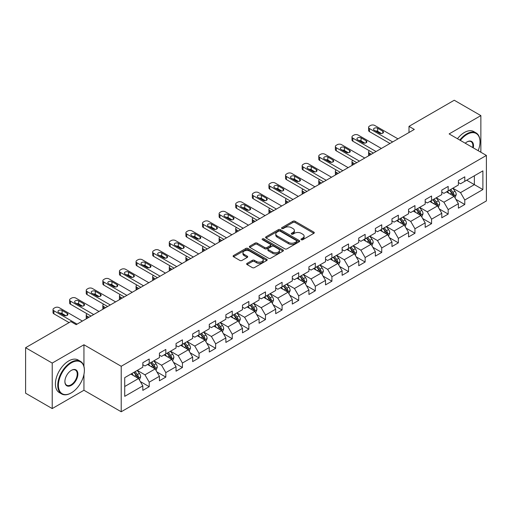 <?xml version="1.0" encoding="UTF-8"?>
<svg xmlns="http://www.w3.org/2000/svg" width="512" height="512" viewBox="0 0 512 512"><rect width="100%" height="100%" fill="white"/><g stroke="black" fill="none" stroke-linecap="round" stroke-linejoin="round"><path stroke-width="0.77" d="M301.28 239.731A1.037 0.595 0 0 0 302.746 239.731L313.85 233.318A1.478 0.851 0 0 0 314.278 232.717A1.478 0.851 0 0 0 313.85 232.109L295.034 221.248A1.478 0.851 0 0 0 292.947 221.248L281.843 227.661A1.037 0.595 0 0 0 281.536 228.083A1.037 0.595 0 0 0 281.843 228.506A1.037 0.595 0 0 0 283.302 228.506L284.742 227.674A4.73 2.733 0 0 1 291.43 227.674L292.998 228.582A4.73 2.733 0 0 1 294.381 230.509A4.73 2.733 0 0 1 292.998 232.442L291.558 233.274A1.037 0.595 0 0 0 291.258 233.696A1.037 0.595 0 0 0 291.558 234.118A1.037 0.595 0 0 0 293.024 234.118L294.458 233.286A4.73 2.733 0 0 1 301.152 233.286L302.714 234.195A4.73 2.733 0 0 1 304.102 236.122A4.73 2.733 0 0 1 302.714 238.054L301.28 238.886A1.037 0.595 0 0 0 300.979 239.309A1.037 0.595 0 0 0 301.28 239.731L301.28 238.886M247.066 263.366A1.478 0.851 0 0 0 246.637 263.968A1.478 0.851 0 0 0 247.066 264.57L252.346 267.616A1.478 0.851 0 0 0 254.432 267.616L266.765 260.499A1.478 0.851 0 0 0 267.2 259.898A1.478 0.851 0 0 0 266.765 259.29L247.955 248.429A1.478 0.851 0 0 0 245.862 248.429L233.536 255.552A1.478 0.851 0 0 0 233.101 256.154A1.478 0.851 0 0 0 233.536 256.755L239.91 260.442A1.478 0.851 0 0 0 241.997 260.442L247.277 257.389A1.478 0.851 0 0 0 247.706 256.787A1.478 0.851 0 0 0 247.277 256.186L244.115 254.362A3.955 2.285 0 0 1 242.957 252.749A3.955 2.285 0 0 1 245.395 250.637A3.955 2.285 0 0 1 249.702 251.13L262.086 258.278A3.955 2.285 0 0 1 263.245 259.898A3.955 2.285 0 0 1 260.806 262.003A3.955 2.285 0 0 1 256.499 261.51L254.432 260.32A1.478 0.851 0 0 0 252.346 260.32L247.066 263.366L247.066 264.57L252.346 261.549L252.346 260.32M83.942 344.762L52.218 363.078L25.6 347.712L25.6 393.203L52.218 408.57L83.942 390.253L121.21 411.763L121.21 366.278L83.942 344.762L83.942 366.355M480.864 152.237L480.864 115.603L449.133 133.92L486.4 155.437L121.21 366.278M480.864 115.603L454.246 100.237L408.998 126.362L408.998 132.506M25.6 347.712L70.848 321.587L76.173 324.659L414.323 129.434L408.998 126.362M284.845 248.851A1.478 0.851 0 0 0 286.938 248.851L299.27 241.734A1.478 0.851 0 0 0 299.699 241.133A1.478 0.851 0 0 0 299.27 240.525L280.454 229.664A1.478 0.851 0 0 0 278.368 229.664L266.035 236.787A1.478 0.851 0 0 0 265.6 237.389A1.478 0.851 0 0 0 266.035 237.99L284.845 248.851M262.842 239.949A1.037 0.595 0 0 1 263.891 240.096L263.891 238.867L283.014 249.907A1.478 0.851 0 0 1 283.45 250.515A1.478 0.851 0 0 1 283.014 251.117L270.688 258.234A1.478 0.851 0 0 1 268.595 258.234L249.786 247.373L249.786 246.17A1.478 0.851 0 0 0 249.35 246.771A1.478 0.851 0 0 0 249.786 247.373M249.786 246.17L255.059 243.123A1.478 0.851 0 0 1 257.152 243.123L264.781 247.526A1.478 0.851 0 0 0 266.874 247.526L270.374 245.504A1.478 0.851 0 0 0 270.803 244.902A1.478 0.851 0 0 0 270.374 244.301L262.432 239.712A1.037 0.595 0 0 1 262.125 239.29A1.037 0.595 0 0 1 262.765 238.739A1.037 0.595 0 0 1 263.891 238.867M121.21 411.763L486.4 200.922L486.4 155.437M140.32 381.549L149.21 386.682L149.21 382.195L159.43 376.294L159.43 380.781L165.818 377.094L165.818 372.608L176.038 366.707L176.038 371.194L182.432 367.507L182.432 363.021L192.653 357.12L192.653 361.606L199.04 357.92L199.04 353.427L209.261 347.526L209.261 352.013L215.648 348.326L215.648 343.84L225.869 337.939L225.869 342.426L232.256 338.739L232.256 334.253L242.477 328.352L242.477 332.838L248.864 329.152L248.864 324.659L259.085 318.758L259.085 323.245L265.478 319.558L265.478 315.072L275.699 309.171L275.699 313.658L282.086 309.971L282.086 305.485L292.307 299.584L292.307 304.07L298.694 300.384L298.694 295.891L308.915 289.99L308.915 294.483L315.302 290.79L315.302 286.304L325.523 280.403L325.523 284.89L331.91 281.203L331.91 276.717L342.131 270.816L342.131 275.302L348.525 271.616L348.525 267.123L358.746 261.222L358.746 265.715L365.133 262.022L365.133 257.536L375.354 251.635L375.354 256.122L381.741 252.435L381.741 247.949L391.962 242.048L391.962 246.534L398.349 242.848L398.349 238.355L408.57 232.454L408.57 236.947L414.957 233.254L414.957 228.768L425.178 222.867L425.178 227.354L431.571 223.667L431.571 219.181L441.792 213.28L441.792 217.766L448.179 214.08L448.179 209.594L458.4 203.686L458.4 208.179L464.787 204.486L464.787 200L482.886 189.549L482.886 170.867L474.368 175.782L474.368 184.634L482.886 189.549M149.21 386.682L142.822 390.374L142.822 385.888L124.723 396.333L124.723 377.651L142.822 367.2L142.822 362.714L149.21 359.021L149.21 363.507L159.43 357.606L159.43 353.12L165.818 349.434L165.818 353.92L176.038 348.019L176.038 343.533L182.432 339.846L182.432 344.333L192.653 338.432L192.653 333.946L199.04 330.253L199.04 334.746L209.261 328.838L209.261 324.352L215.648 320.666L215.648 325.152L225.869 319.251L225.869 314.765L232.256 311.078L232.256 315.565L242.477 309.664L242.477 305.178L248.864 301.485L248.864 305.978L259.085 300.07L259.085 295.584L265.478 291.898L265.478 296.384L275.699 290.483L275.699 285.997L282.086 282.31L282.086 286.797L292.307 280.896L292.307 276.41L298.694 272.717L298.694 277.21L308.915 271.309L308.915 266.816L315.302 263.13L315.302 267.616L325.523 261.715L325.523 257.229L331.91 253.542L331.91 258.029L342.131 252.128L342.131 247.642L348.525 243.949L348.525 248.442L358.746 242.541L358.746 238.048L365.133 234.362L365.133 238.848L375.354 232.947L375.354 228.461L381.741 224.774L381.741 229.261L391.962 223.36L391.962 218.874L398.349 215.181L398.349 219.674L408.57 213.773L408.57 209.28L414.957 205.594L414.957 210.08L425.178 204.179L425.178 199.693L431.571 196.006L431.571 200.493L441.792 194.592L441.792 190.106L448.179 186.419L448.179 190.906L458.4 185.005L458.4 180.512L464.787 176.826L464.787 181.312L482.886 170.867M147.507 364.493L155.174 368.922L144.954 374.822L137.286 370.394M142.822 364.742L144.954 365.971L149.21 363.507M144.954 374.822L149.21 382.195M155.174 368.922L159.43 376.294M164.115 354.906L171.782 359.328L161.562 365.229L153.894 360.806M159.43 355.149L161.562 356.378L165.818 353.92M161.562 365.229L165.818 372.608M171.782 359.328L176.038 366.707M180.723 345.318L188.39 349.741L178.17 355.642L170.502 351.219M176.038 345.562L178.17 346.79L182.432 344.333M178.17 355.642L182.432 363.021M188.39 349.741L192.653 357.12M197.338 335.725L204.998 340.154L194.778 346.054L187.117 341.626M192.653 335.974L194.778 337.203L199.04 334.746M194.778 346.054L199.04 353.427M204.998 340.154L209.261 347.526M213.946 326.138L221.613 330.56L211.392 336.461L203.725 332.038M209.261 326.381L211.392 327.61L215.648 325.152M211.392 336.461L215.648 343.84M221.613 330.56L225.869 337.939M230.554 316.55L238.221 320.973L228 326.874L220.333 322.451M225.869 316.794L228 318.022L232.256 315.565M228 326.874L232.256 334.253M238.221 320.973L242.477 328.352M247.162 306.957L254.829 311.386L244.608 317.286L236.941 312.858M242.477 307.206L244.608 308.435L248.864 305.978M244.608 317.286L248.864 324.659M254.829 311.386L259.085 318.758M263.77 297.37L271.437 301.792L261.216 307.699L253.549 303.27M259.085 297.613L261.216 298.842L265.478 296.384M261.216 307.699L265.478 315.072M271.437 301.792L275.699 309.171M280.384 287.782L288.045 292.205L277.824 298.106L270.163 293.683M275.699 288.026L277.824 289.254L282.086 286.797M277.824 298.106L282.086 305.485M288.045 292.205L292.307 299.584M296.992 278.189L304.659 282.618L294.438 288.518L286.771 284.09M292.307 278.438L294.438 279.667L298.694 277.21M294.438 288.518L298.694 295.891M304.659 282.618L308.915 289.99M313.6 268.602L321.267 273.024L311.046 278.931L303.379 274.502M308.915 268.845L311.046 270.074L315.302 267.616M311.046 278.931L315.302 286.304M321.267 273.024L325.523 280.403M330.208 259.014L337.875 263.437L327.654 269.338L319.987 264.915M325.523 259.258L327.654 260.486L331.91 258.029M327.654 269.338L331.91 276.717M337.875 263.437L342.131 270.816M346.816 249.421L354.483 253.85L344.262 259.75L336.595 255.322M342.131 249.67L344.262 250.899L348.525 248.442M344.262 259.75L348.525 267.123M354.483 253.85L358.746 261.222M363.43 239.834L371.091 244.262L360.87 250.163L353.21 245.734M358.746 240.077L360.87 241.306L365.133 238.848M360.87 250.163L365.133 257.536M371.091 244.262L375.354 251.635M380.038 230.246L387.706 234.669L377.485 240.57L369.818 236.147M375.354 230.49L377.485 231.718L381.741 229.261M377.485 240.57L381.741 247.949M387.706 234.669L391.962 242.048M396.646 220.653L404.314 225.082L394.093 230.982L386.426 226.554M391.962 220.902L394.093 222.131L398.349 219.674M394.093 230.982L398.349 238.355M404.314 225.082L408.57 232.454M413.254 211.066L420.922 215.494L410.701 221.395L403.034 216.966M408.57 211.309L410.701 212.544L414.957 210.08M410.701 221.395L414.957 228.768M420.922 215.494L425.178 222.867M429.862 201.478L437.53 205.901L427.309 211.802L419.642 207.379M425.178 201.722L427.309 202.95L431.571 200.493M427.309 211.802L431.571 219.181M437.53 205.901L441.792 213.28M446.477 191.885L454.138 196.314L443.917 202.214L436.25 197.786M441.792 192.134L443.917 193.363L448.179 190.906M443.917 202.214L448.179 209.594M454.138 196.314L458.4 203.686M466.701 180.205L474.368 184.634L460.525 192.627L452.864 188.198M458.4 182.541L460.525 183.776L464.787 181.312M460.525 192.627L464.787 200M52.218 363.078L52.218 408.57M124.723 386.502L138.566 378.509L130.899 374.08M138.566 378.509L142.822 385.888M455.898 199.354L464.787 204.486M439.29 208.947L448.179 214.08M422.675 218.534L431.571 223.667M406.067 228.122L414.957 233.254M389.459 237.715L398.349 242.848M372.851 247.302L381.741 252.435M356.243 256.89L365.133 262.022M339.629 266.483L348.525 271.616M323.021 276.07L331.91 281.203M306.413 285.658L315.302 290.79M289.805 295.251L298.694 300.384M273.197 304.838L282.086 309.971M256.589 314.426L265.478 319.558M239.974 324.019L248.864 329.152M223.366 333.606L232.256 338.739M206.758 343.194L215.648 348.326M190.15 352.787L199.04 357.92M173.542 362.374L182.432 367.507M156.928 371.962L165.818 377.094M83.942 390.253L83.942 374.387M301.696 239.872L302.714 239.283A4.73 2.733 0 0 0 304.102 237.35L304.102 236.122M294.381 230.509L294.381 231.744A4.73 2.733 0 0 1 292.998 233.67L291.974 234.266M313.824 233.331L295.034 222.477A1.478 0.851 0 0 0 292.947 222.477L282.253 228.653M299.251 241.747L280.454 230.899A1.478 0.851 0 0 0 278.368 230.899L266.054 238.003M296.653 241.555A1.037 0.595 0 0 0 296.96 241.133A1.037 0.595 0 0 0 296.653 240.71L280.141 231.174A1.037 0.595 0 0 0 278.682 231.174L277.165 232.051A4.73 2.733 0 0 0 275.782 233.984A4.73 2.733 0 0 0 277.165 235.91L288.454 242.426A4.73 2.733 0 0 0 295.142 242.426L296.653 241.555L296.653 242.784A1.037 0.595 0 0 0 296.96 242.362L296.96 241.133M275.782 233.984L275.782 235.213A4.73 2.733 0 0 0 277.165 237.139L277.165 235.91M296.653 242.784L295.142 243.654A4.73 2.733 0 0 1 288.454 243.654L277.165 237.139M249.805 247.386L255.059 244.352L255.059 243.123M270.803 244.902L270.803 246.131A1.478 0.851 0 0 1 270.374 246.733L266.874 248.755A1.478 0.851 0 0 1 264.781 248.755L257.152 244.352A1.478 0.851 0 0 0 255.059 244.352M263.891 240.096L282.995 251.13M272.698 252.096A3.955 2.285 0 0 0 277.005 252.589A3.955 2.285 0 0 0 279.443 250.483A3.955 2.285 0 0 0 278.285 248.87L273.926 246.349A1.478 0.851 0 0 0 271.834 246.349L268.333 248.371A1.478 0.851 0 0 0 267.898 248.973A1.478 0.851 0 0 0 268.333 249.581L272.698 252.096L272.698 253.325A3.955 2.285 0 0 0 277.005 253.824A3.955 2.285 0 0 0 279.443 251.712L279.443 250.483M267.898 248.973L267.898 250.202A1.478 0.851 0 0 0 268.333 250.81L268.333 249.581M272.698 253.325L268.333 250.81M263.245 259.898L263.245 261.126A3.955 2.285 0 0 1 260.806 263.232A3.955 2.285 0 0 1 256.499 262.739L254.432 261.549A1.478 0.851 0 0 0 252.346 261.549M242.957 252.749L242.957 253.978A3.955 2.285 0 0 0 244.115 255.59L244.115 254.362M247.258 257.402L244.115 255.59M266.765 259.29L266.765 260.499L247.955 249.664A1.478 0.851 0 0 0 245.862 249.664L233.555 256.768M454.982 197.773L456.25 194.579A3.987 2.304 -120 0 0 454.976 191.181L452.774 188.25M448.947 193.312L447.456 191.322M371.36 154.24L369.472 153.152L369.472 155.322M368.845 155.686A3.014 1.741 180 0 1 368.595 154.995L368.595 151.917A3.014 1.741 0 0 0 369.472 153.152M453.523 195.955L454.093 194.752A3.987 2.304 -120 0 0 452.954 192.352L450.752 189.414M449.754 189.99L452.192 193.248A2.035 1.171 60 0 1 452.563 193.862L454.093 194.752M449.478 190.157L451.674 193.088A3.987 2.304 60 0 1 452.813 195.488M369.37 150.752A3.014 1.741 0 0 0 368.595 151.917M392.653 141.946L369.472 128.563A3.014 1.741 -0 0 1 368.595 127.334A3.014 1.741 -0 0 1 369.472 126.099L370.541 125.485A3.014 1.741 -0 0 1 374.797 125.485L397.978 138.867M368.595 127.334L368.595 130.406A3.014 1.741 180 0 0 369.472 131.635L389.99 143.482M374.266 130.221A2.406 1.389 180 0 1 373.562 129.235A2.406 1.389 180 0 1 375.046 127.955A2.406 1.389 180 0 1 377.67 128.256L382.784 131.206A2.406 1.389 180 0 1 383.488 132.186A2.406 1.389 180 0 1 382.003 133.472A2.406 1.389 180 0 1 379.379 133.171L374.266 130.221M375.52 130.944A2.406 1.389 180 0 1 377.67 131.328L381.53 133.555M478.17 150.682A18.368 10.605 120 0 0 480.013 141.914A18.368 10.605 120 0 0 467.021 134.413A18.368 10.605 120 0 0 460.352 140.397M459.795 140.077A18.822 10.867 -60 0 1 466.701 133.862A18.822 10.867 -60 0 1 476.115 132.928A18.822 10.867 -60 0 1 480.013 141.542A18.822 10.867 -60 0 1 480.013 141.728M465.248 143.226A9.184 5.306 -60 0 1 467.021 141.914L467.021 141.914A9.184 5.306 -60 0 1 473.267 147.853M457.453 138.726A18.822 10.867 -60 0 1 464.358 132.506A18.822 10.867 -60 0 1 473.773 131.578L476.115 132.928M472.691 147.52A8.736 5.043 120 0 0 471.072 141.664A8.736 5.043 120 0 0 466.861 142.01M71.066 393.018L71.379 392.832A18.368 10.605 120 0 0 84.371 370.336A18.368 10.605 120 0 0 71.379 362.835A18.368 10.605 120 0 0 58.394 385.331A18.368 10.605 120 0 0 71.379 392.832L71.066 393.018A18.822 10.867 -60 0 1 61.651 393.946A18.822 10.867 -60 0 1 58.765 378.867A18.822 10.867 -60 0 1 71.066 362.278A18.822 10.867 -60 0 1 80.474 361.35A18.822 10.867 -60 0 1 84.371 369.965A18.822 10.867 -60 0 1 84.371 370.15M71.379 385.331A9.184 5.306 -60 0 1 64.89 381.581A9.184 5.306 -60 0 1 71.379 370.336L71.379 370.336A9.184 5.306 -60 0 1 77.875 374.08A9.184 5.306 -60 0 1 71.379 385.331M64.89 381.395A8.736 5.043 120 0 0 66.694 385.21A8.736 5.043 120 0 0 71.066 384.781A8.736 5.043 120 0 0 76.768 377.082A8.736 5.043 120 0 0 75.43 370.086A8.736 5.043 120 0 0 71.219 370.432M61.651 393.946L59.309 392.595A18.822 10.867 -60 0 1 56.422 377.517A18.822 10.867 -60 0 1 68.723 360.928A18.822 10.867 -60 0 1 78.131 359.994L80.474 361.35M438.374 207.36L439.635 204.166A3.987 2.304 -120 0 0 438.368 200.768L436.166 197.837M432.339 202.906L430.842 200.909M354.752 163.827L352.864 162.739L352.864 164.915M352.237 165.28A3.014 1.741 180 0 1 351.981 164.582L351.981 161.51A3.014 1.741 0 0 0 352.864 162.739M436.915 205.549L437.485 204.339A3.987 2.304 -120 0 0 436.339 201.939L434.144 199.008M433.146 199.584L435.584 202.835A2.035 1.171 60 0 1 435.955 203.456L437.485 204.339M432.864 199.744L435.066 202.675A3.987 2.304 60 0 1 436.205 205.075M352.762 160.346A3.014 1.741 0 0 0 351.981 161.51M421.76 216.947L423.027 213.76A3.987 2.304 -120 0 0 421.754 210.362L419.558 207.424M415.725 212.493L414.234 210.502M338.144 173.414L336.256 172.326L336.256 174.502M335.629 174.867A3.014 1.741 180 0 1 335.373 174.17L335.373 171.098A3.014 1.741 0 0 0 336.256 172.326M420.301 215.136L420.877 213.926A3.987 2.304 -120 0 0 419.731 211.526L417.536 208.595M416.538 209.171L418.976 212.429A2.035 1.171 60 0 1 419.341 213.043L420.877 213.926M416.256 209.331L418.458 212.269A3.987 2.304 60 0 1 419.597 214.669M336.154 169.933A3.014 1.741 0 0 0 335.373 171.098M376.045 151.533L352.864 138.15A3.014 1.741 -0 0 1 351.981 136.922A3.014 1.741 -0 0 1 352.864 135.693L353.933 135.078A3.014 1.741 -0 0 1 358.189 135.078L381.37 148.461M351.981 136.922L351.981 139.994A3.014 1.741 180 0 0 352.864 141.222L373.382 153.069M357.658 139.808A2.406 1.389 180 0 1 356.954 138.829A2.406 1.389 180 0 1 358.438 137.542A2.406 1.389 180 0 1 361.062 137.843L366.176 140.794A2.406 1.389 180 0 1 366.88 141.779A2.406 1.389 180 0 1 365.395 143.059A2.406 1.389 180 0 1 362.765 142.758L357.658 139.808M358.912 140.531A2.406 1.389 180 0 1 361.062 140.915L364.922 143.142M359.437 161.12L336.256 147.738A3.014 1.741 -0 0 1 335.373 146.509A3.014 1.741 -0 0 1 336.256 145.28L337.318 144.666A3.014 1.741 -0 0 1 341.581 144.666L364.762 158.048M335.373 146.509L335.373 149.581A3.014 1.741 180 0 0 336.256 150.816L356.774 162.656M341.05 149.402A2.406 1.389 180 0 1 340.339 148.416A2.406 1.389 180 0 1 341.83 147.13A2.406 1.389 180 0 1 344.454 147.43L349.568 150.381A2.406 1.389 180 0 1 350.272 151.366A2.406 1.389 180 0 1 348.781 152.653A2.406 1.389 180 0 1 346.157 152.352L341.05 149.402M342.304 150.125A2.406 1.389 180 0 1 344.454 150.509L348.314 152.73M405.152 226.541L406.419 223.347A3.987 2.304 -120 0 0 405.146 219.949L402.95 217.018M399.117 222.08L397.626 220.09M321.53 183.002L319.648 181.92L319.648 184.09M319.014 184.454A3.014 1.741 180 0 1 318.765 183.763L318.765 180.685A3.014 1.741 0 0 0 319.648 181.92M403.693 224.723L404.262 223.52A3.987 2.304 -120 0 0 403.123 221.12L400.928 218.182M399.923 218.758L402.362 222.016A2.035 1.171 60 0 1 402.733 222.63L404.262 223.52M399.648 218.925L401.843 221.856A3.987 2.304 60 0 1 402.989 224.256M319.546 179.52A3.014 1.741 0 0 0 318.765 180.685M388.544 236.128L389.811 232.934A3.987 2.304 -120 0 0 388.538 229.536L386.342 226.605M382.509 231.674L381.018 229.677M304.922 192.595L303.04 191.507L303.04 193.683M302.406 194.048A3.014 1.741 180 0 1 302.157 193.35L302.157 190.278A3.014 1.741 0 0 0 303.04 191.507M387.085 234.31L387.654 233.107A3.987 2.304 -120 0 0 386.515 230.707L384.314 227.776M383.315 228.352L385.754 231.603A2.035 1.171 60 0 1 386.125 232.224L387.654 233.107M383.04 228.512L385.235 231.443A3.987 2.304 60 0 1 386.381 233.843M302.938 189.107A3.014 1.741 0 0 0 302.157 190.278M371.936 245.715L373.203 242.528A3.987 2.304 -120 0 0 371.93 239.13L369.728 236.192M365.901 241.261L364.41 239.27M288.314 202.182L286.432 201.094L286.432 203.27M285.798 203.635A3.014 1.741 180 0 1 285.549 202.938L285.549 199.866A3.014 1.741 0 0 0 286.432 201.094M370.477 243.904L371.046 242.694A3.987 2.304 -120 0 0 369.907 240.294L367.706 237.363M366.707 237.939L369.146 241.197A2.035 1.171 60 0 1 369.517 241.811L371.046 242.694M366.432 238.099L368.627 241.03A3.987 2.304 60 0 1 369.766 243.43M286.323 198.701A3.014 1.741 0 0 0 285.549 199.866M342.829 170.714L319.648 157.331A3.014 1.741 -0 0 1 318.765 156.102A3.014 1.741 -0 0 1 319.648 154.867L320.71 154.253A3.014 1.741 -0 0 1 324.973 154.253L348.147 167.635M318.765 156.102L318.765 159.174A3.014 1.741 180 0 0 319.648 160.403L340.166 172.25M324.442 158.989A2.406 1.389 180 0 1 323.731 158.003A2.406 1.389 180 0 1 325.222 156.717A2.406 1.389 180 0 1 327.846 157.024L332.954 159.974A2.406 1.389 180 0 1 333.664 160.954A2.406 1.389 180 0 1 332.173 162.24A2.406 1.389 180 0 1 329.549 161.939L324.442 158.989M325.69 159.712A2.406 1.389 180 0 1 327.846 160.096L331.706 162.323M326.214 180.301L303.04 166.918A3.014 1.741 -0 0 1 302.157 165.69A3.014 1.741 -0 0 1 303.04 164.461L304.102 163.846A3.014 1.741 -0 0 1 308.365 163.846L331.539 177.229M302.157 165.69L302.157 168.762A3.014 1.741 180 0 0 303.04 169.99L323.552 181.837M307.827 168.576A2.406 1.389 180 0 1 307.123 167.597A2.406 1.389 180 0 1 308.608 166.31A2.406 1.389 180 0 1 311.238 166.611L316.346 169.562A2.406 1.389 180 0 1 317.05 170.547A2.406 1.389 180 0 1 315.565 171.827A2.406 1.389 180 0 1 312.941 171.526L307.827 168.576M309.082 169.299A2.406 1.389 180 0 1 311.238 169.683L315.091 171.91M309.606 189.888L286.432 176.506A3.014 1.741 -0 0 1 285.549 175.277A3.014 1.741 -0 0 1 286.432 174.048L287.494 173.434A3.014 1.741 -0 0 1 291.75 173.434L314.931 186.816M285.549 175.277L285.549 178.349A3.014 1.741 180 0 0 286.432 179.584L306.944 191.424M291.219 178.17A2.406 1.389 180 0 1 290.515 177.184A2.406 1.389 180 0 1 292 175.898A2.406 1.389 180 0 1 294.624 176.198L299.738 179.149A2.406 1.389 180 0 1 300.442 180.134A2.406 1.389 180 0 1 298.957 181.421A2.406 1.389 180 0 1 296.333 181.12L291.219 178.17M292.474 178.893A2.406 1.389 180 0 1 294.624 179.27L298.483 181.498M355.328 255.302L356.589 252.115A3.987 2.304 -120 0 0 355.322 248.717L353.12 245.786M349.293 250.848L347.795 248.858M271.706 211.77L269.818 210.682L269.818 212.858M269.19 213.222A3.014 1.741 180 0 1 268.941 212.531L268.941 209.453A3.014 1.741 0 0 0 269.818 210.682M353.869 253.491L354.438 252.288A3.987 2.304 -120 0 0 353.293 249.888L351.098 246.95M350.099 247.526L352.538 250.784A2.035 1.171 60 0 1 352.909 251.398L354.438 252.288M349.818 247.686L352.019 250.624A3.987 2.304 60 0 1 353.158 253.024M269.715 208.288A3.014 1.741 0 0 0 268.941 209.453M292.998 199.482L269.818 186.099A3.014 1.741 -0 0 1 268.941 184.864A3.014 1.741 -0 0 1 269.818 183.635L270.886 183.021A3.014 1.741 -0 0 1 275.142 183.021L298.323 196.403M268.941 184.864L268.941 187.942A3.014 1.741 180 0 0 269.818 189.171L290.336 201.018M274.611 187.757A2.406 1.389 180 0 1 273.907 186.771A2.406 1.389 180 0 1 275.392 185.485A2.406 1.389 180 0 1 278.016 185.792L283.13 188.742A2.406 1.389 180 0 1 283.834 189.722A2.406 1.389 180 0 1 282.349 191.008A2.406 1.389 180 0 1 279.718 190.707L274.611 187.757M275.866 188.48A2.406 1.389 180 0 1 278.016 188.864L281.875 191.091M338.714 264.896L339.981 261.702A3.987 2.304 -120 0 0 338.707 258.304L336.512 255.373M332.678 260.442L331.187 258.445M255.098 221.363L253.21 220.275L253.21 222.451M252.582 222.816A3.014 1.741 180 0 1 252.326 222.118L252.326 219.046A3.014 1.741 0 0 0 253.21 220.275M337.254 263.078L337.83 261.875A3.987 2.304 -120 0 0 336.685 259.475L334.49 256.544M333.491 257.12L335.93 260.371A2.035 1.171 60 0 1 336.294 260.992L337.83 261.875M333.21 257.28L335.411 260.211A3.987 2.304 60 0 1 336.55 262.611M253.107 217.875A3.014 1.741 0 0 0 252.326 219.046M276.39 209.069L253.21 195.686A3.014 1.741 -0 0 1 252.326 194.458A3.014 1.741 -0 0 1 253.21 193.229L254.272 192.614A3.014 1.741 -0 0 1 258.534 192.614L281.715 205.997M252.326 194.458L252.326 197.53A3.014 1.741 180 0 0 253.21 198.758L273.728 210.605M258.003 197.344A2.406 1.389 180 0 1 257.299 196.365A2.406 1.389 180 0 1 258.784 195.078A2.406 1.389 180 0 1 261.408 195.379L266.522 198.33A2.406 1.389 180 0 1 267.226 199.315A2.406 1.389 180 0 1 265.741 200.595A2.406 1.389 180 0 1 263.11 200.294L258.003 197.344M259.258 198.067A2.406 1.389 180 0 1 261.408 198.451L265.267 200.678M322.106 274.483L323.373 271.296A3.987 2.304 -120 0 0 322.099 267.898L319.904 264.96M316.07 270.029L314.579 268.038M238.483 230.95L236.602 229.862L236.602 232.038M235.968 232.403A3.014 1.741 180 0 1 235.718 231.706L235.718 228.634A3.014 1.741 0 0 0 236.602 229.862M320.646 272.672L321.222 271.462A3.987 2.304 -120 0 0 320.077 269.062L317.882 266.131M316.883 266.707L319.315 269.965A2.035 1.171 60 0 1 319.686 270.579L321.222 271.462M316.602 266.867L318.797 269.798A3.987 2.304 60 0 1 319.942 272.198M236.499 227.469A3.014 1.741 0 0 0 235.718 228.634M259.782 218.656L236.602 205.274A3.014 1.741 -0 0 1 235.718 204.045A3.014 1.741 -0 0 1 236.602 202.816L237.664 202.202A3.014 1.741 -0 0 1 241.926 202.202L265.101 215.584M235.718 204.045L235.718 207.117A3.014 1.741 180 0 0 236.602 208.346L257.12 220.192M241.395 206.938A2.406 1.389 180 0 1 240.685 205.952A2.406 1.389 180 0 1 242.176 204.666A2.406 1.389 180 0 1 244.8 204.966L249.907 207.917A2.406 1.389 180 0 1 250.618 208.902A2.406 1.389 180 0 1 249.126 210.189A2.406 1.389 180 0 1 246.502 209.888L241.395 206.938M242.643 207.661A2.406 1.389 180 0 1 244.8 208.038L248.659 210.266M305.498 284.07L306.765 280.883A3.987 2.304 -120 0 0 305.491 277.485L303.296 274.554M299.462 279.616L297.971 277.626M221.875 240.538L219.994 239.45L219.994 241.626M219.36 241.99A3.014 1.741 180 0 1 219.11 241.299L219.11 238.221A3.014 1.741 0 0 0 219.994 239.45M304.038 282.259L304.608 281.056A3.987 2.304 -120 0 0 303.469 278.656L301.274 275.718M300.269 276.294L302.707 279.552A2.035 1.171 60 0 1 303.078 280.166L304.608 281.056M299.994 276.454L302.189 279.392A3.987 2.304 60 0 1 303.334 281.792M219.891 237.056A3.014 1.741 0 0 0 219.11 238.221M243.168 228.243L219.994 214.867A3.014 1.741 -0 0 1 219.11 213.632A3.014 1.741 -0 0 1 219.994 212.403L221.056 211.789A3.014 1.741 -0 0 1 225.318 211.789L248.493 225.171M219.11 213.632L219.11 216.71A3.014 1.741 180 0 0 219.994 217.939L240.506 229.786M224.781 216.525A2.406 1.389 180 0 1 224.077 215.539A2.406 1.389 180 0 1 225.562 214.253A2.406 1.389 180 0 1 228.192 214.56L233.299 217.51A2.406 1.389 180 0 1 234.003 218.49A2.406 1.389 180 0 1 232.518 219.776A2.406 1.389 180 0 1 229.894 219.475L224.781 216.525M226.035 217.248A2.406 1.389 180 0 1 228.192 217.632L232.045 219.859M288.89 293.664L290.157 290.47A3.987 2.304 -120 0 0 288.883 287.072L286.682 284.141M282.854 289.21L281.363 287.213M205.267 250.131L203.386 249.043L203.386 251.219M202.752 251.584A3.014 1.741 180 0 1 202.502 250.886L202.502 247.814A3.014 1.741 0 0 0 203.386 249.043M287.43 291.846L288 290.643A3.987 2.304 -120 0 0 286.861 288.243L284.659 285.306M283.661 285.888L286.099 289.139A2.035 1.171 60 0 1 286.47 289.76L288 290.643M283.386 286.048L285.581 288.979A3.987 2.304 60 0 1 286.726 291.379M203.277 246.643A3.014 1.741 0 0 0 202.502 247.814M226.56 237.837L203.386 224.454A3.014 1.741 -0 0 1 202.502 223.226A3.014 1.741 -0 0 1 203.386 221.997L204.448 221.382A3.014 1.741 -0 0 1 208.704 221.382L231.885 234.765M202.502 223.226L202.502 226.298A3.014 1.741 180 0 0 203.386 227.526L223.898 239.373M208.173 226.112A2.406 1.389 180 0 1 207.469 225.133A2.406 1.389 180 0 1 208.954 223.846A2.406 1.389 180 0 1 211.584 224.147L216.691 227.098A2.406 1.389 180 0 1 217.395 228.083A2.406 1.389 180 0 1 215.91 229.363A2.406 1.389 180 0 1 213.286 229.062L208.173 226.112M209.427 226.835A2.406 1.389 180 0 1 211.584 227.219L215.437 229.446M272.282 303.251L273.549 300.064A3.987 2.304 -120 0 0 272.275 296.666L270.074 293.728M266.246 298.797L264.749 296.806M188.659 259.718L186.771 258.63L186.771 260.806M186.144 261.171A3.014 1.741 180 0 1 185.894 260.474L185.894 257.402A3.014 1.741 0 0 0 186.771 258.63M270.822 301.44L271.392 300.23A3.987 2.304 -120 0 0 270.246 297.83L268.051 294.899M267.053 295.475L269.491 298.726A2.035 1.171 60 0 1 269.862 299.347L271.392 300.23M266.771 295.635L268.973 298.566A3.987 2.304 60 0 1 270.112 300.966M186.669 256.237A3.014 1.741 0 0 0 185.894 257.402M209.952 247.424L186.771 234.042A3.014 1.741 -0 0 1 185.894 232.813A3.014 1.741 -0 0 1 186.771 231.584L187.84 230.97A3.014 1.741 -0 0 1 192.096 230.97L215.277 244.352M185.894 232.813L185.894 235.885A3.014 1.741 180 0 0 186.771 237.114L207.29 248.96M191.565 235.706A2.406 1.389 180 0 1 190.861 234.72A2.406 1.389 180 0 1 192.346 233.434A2.406 1.389 180 0 1 194.97 233.734L200.083 236.685A2.406 1.389 180 0 1 200.787 237.67A2.406 1.389 180 0 1 199.302 238.957A2.406 1.389 180 0 1 196.672 238.656L191.565 235.706M192.819 236.429A2.406 1.389 180 0 1 194.97 236.806L198.829 239.034M255.667 312.838L256.934 309.651A3.987 2.304 -120 0 0 255.661 306.253L253.466 303.322M249.632 308.384L248.141 306.394M172.051 269.306L170.163 268.218L170.163 270.394M169.536 270.758A3.014 1.741 180 0 1 169.28 270.067L169.28 266.989A3.014 1.741 0 0 0 170.163 268.218M254.214 311.027L254.784 309.818A3.987 2.304 -120 0 0 253.638 307.418L251.443 304.486M250.445 305.062L252.883 308.32A2.035 1.171 60 0 1 253.248 308.934L254.784 309.818M250.163 305.222L252.365 308.16A3.987 2.304 60 0 1 253.504 310.56M170.061 265.824A3.014 1.741 0 0 0 169.28 266.989M193.344 257.011L170.163 243.635A3.014 1.741 -0 0 1 169.28 242.4A3.014 1.741 -0 0 1 170.163 241.171L171.232 240.557A3.014 1.741 -0 0 1 175.488 240.557L198.669 253.939M169.28 242.4L169.28 245.478A3.014 1.741 180 0 0 170.163 246.707L190.682 258.554M174.957 245.293A2.406 1.389 180 0 1 174.253 244.307A2.406 1.389 180 0 1 175.738 243.021A2.406 1.389 180 0 1 178.362 243.322L183.475 246.278A2.406 1.389 180 0 1 184.179 247.258A2.406 1.389 180 0 1 182.694 248.544A2.406 1.389 180 0 1 180.064 248.243L174.957 245.293M176.211 246.016A2.406 1.389 180 0 1 178.362 246.4L182.221 248.627M239.059 322.432L240.326 319.238A3.987 2.304 -120 0 0 239.053 315.84L236.858 312.909M233.024 317.978L231.533 315.981M155.437 278.899L153.555 277.811L153.555 279.987M152.922 280.352A3.014 1.741 180 0 1 152.672 279.654L152.672 276.582A3.014 1.741 0 0 0 153.555 277.811M237.6 320.614L238.176 319.411A3.987 2.304 -120 0 0 237.03 317.011L234.835 314.074M233.837 314.656L236.269 317.907A2.035 1.171 60 0 1 236.64 318.528L238.176 319.411M233.555 314.816L235.75 317.747A3.987 2.304 60 0 1 236.896 320.147M153.453 275.411A3.014 1.741 0 0 0 152.672 276.582M176.736 266.605L153.555 253.222A3.014 1.741 -0 0 1 152.672 251.994A3.014 1.741 -0 0 1 153.555 250.765L154.618 250.15A3.014 1.741 -0 0 1 158.88 250.15L182.054 263.533M152.672 251.994L152.672 255.066A3.014 1.741 180 0 0 153.555 256.294L174.074 268.141M158.349 254.88A2.406 1.389 180 0 1 157.638 253.894A2.406 1.389 180 0 1 159.13 252.614A2.406 1.389 180 0 1 161.754 252.915L166.861 255.866A2.406 1.389 180 0 1 167.571 256.851A2.406 1.389 180 0 1 166.08 258.131A2.406 1.389 180 0 1 163.456 257.83L158.349 254.88M159.597 255.603A2.406 1.389 180 0 1 161.754 255.987L165.613 258.214M222.451 332.019L223.718 328.832A3.987 2.304 -120 0 0 222.445 325.434L220.25 322.496M216.416 327.565L214.925 325.574M138.829 288.486L136.947 287.398L136.947 289.574M136.314 289.939A3.014 1.741 180 0 1 136.064 289.242L136.064 286.17A3.014 1.741 0 0 0 136.947 287.398M220.992 330.208L221.562 328.998A3.987 2.304 -120 0 0 220.422 326.598L218.227 323.667M217.222 324.243L219.661 327.494A2.035 1.171 60 0 1 220.032 328.115L221.562 328.998M216.947 324.403L219.142 327.334A3.987 2.304 60 0 1 220.288 329.734M136.845 285.005A3.014 1.741 0 0 0 136.064 286.17M160.122 276.192L136.947 262.81A3.014 1.741 -0 0 1 136.064 261.581A3.014 1.741 -0 0 1 136.947 260.352L138.01 259.738A3.014 1.741 -0 0 1 142.272 259.738L165.446 273.12M136.064 261.581L136.064 264.653A3.014 1.741 180 0 0 136.947 265.882L157.459 277.728M141.734 264.467A2.406 1.389 180 0 1 141.03 263.488A2.406 1.389 180 0 1 142.522 262.202A2.406 1.389 180 0 1 145.146 262.502L150.253 265.453A2.406 1.389 180 0 1 150.963 266.438A2.406 1.389 180 0 1 149.472 267.725A2.406 1.389 180 0 1 146.848 267.424L141.734 264.467M142.989 265.197A2.406 1.389 180 0 1 145.146 265.574L148.998 267.802M205.843 341.606L207.11 338.419A3.987 2.304 -120 0 0 205.837 335.021L203.635 332.09M199.808 337.152L198.317 335.162M122.221 298.074L120.339 296.986L120.339 299.162M119.706 299.526A3.014 1.741 180 0 1 119.456 298.835L119.456 295.757A3.014 1.741 0 0 0 120.339 296.986M204.384 339.795L204.954 338.586A3.987 2.304 -120 0 0 203.814 336.186L201.613 333.254M200.614 333.83L203.053 337.088A2.035 1.171 60 0 1 203.424 337.702L204.954 338.586M200.339 333.99L202.534 336.928A3.987 2.304 60 0 1 203.68 339.328M120.23 294.592A3.014 1.741 0 0 0 119.456 295.757M143.514 285.779L120.339 272.397A3.014 1.741 -0 0 1 119.456 271.168A3.014 1.741 -0 0 1 120.339 269.939L121.402 269.325A3.014 1.741 -0 0 1 125.658 269.325L148.838 282.707M119.456 271.168L119.456 274.246A3.014 1.741 180 0 0 120.339 275.475L140.851 287.322M125.126 274.061A2.406 1.389 180 0 1 124.422 273.075A2.406 1.389 180 0 1 125.907 271.789A2.406 1.389 180 0 1 128.538 272.09L133.645 275.04A2.406 1.389 180 0 1 134.349 276.026A2.406 1.389 180 0 1 132.864 277.312A2.406 1.389 180 0 1 130.24 277.011L125.126 274.061M126.381 274.784A2.406 1.389 180 0 1 128.538 275.168L132.39 277.395M189.235 351.2L190.502 348.006A3.987 2.304 -120 0 0 189.229 344.608L187.027 341.677M183.2 346.746L181.702 344.749M105.613 307.667L103.725 306.579L103.725 308.755M103.098 309.12A3.014 1.741 180 0 1 102.848 308.422L102.848 305.35A3.014 1.741 0 0 0 103.725 306.579M187.776 349.382L188.346 348.179A3.987 2.304 -120 0 0 187.206 345.779L185.005 342.842M184.006 343.424L186.445 346.675A2.035 1.171 60 0 1 186.816 347.296L188.346 348.179M183.731 343.584L185.926 346.515A3.987 2.304 60 0 1 187.066 348.915M103.622 304.179A3.014 1.741 0 0 0 102.848 305.35M126.906 295.373L103.725 281.99A3.014 1.741 -0 0 1 102.848 280.762A3.014 1.741 -0 0 1 103.725 279.533L104.794 278.918A3.014 1.741 -0 0 1 109.05 278.918L132.23 292.294M102.848 280.762L102.848 283.834A3.014 1.741 180 0 0 103.725 285.062L124.243 296.909M108.518 283.648A2.406 1.389 180 0 1 107.814 282.662A2.406 1.389 180 0 1 109.299 281.382A2.406 1.389 180 0 1 111.923 281.683L117.037 284.634A2.406 1.389 180 0 1 117.741 285.613A2.406 1.389 180 0 1 116.256 286.899A2.406 1.389 180 0 1 113.632 286.598L108.518 283.648M109.773 284.371A2.406 1.389 180 0 1 111.923 284.755L115.782 286.982M172.621 360.787L173.888 357.594A3.987 2.304 -120 0 0 172.614 354.202L170.419 351.264M166.586 356.333L165.094 354.336M89.005 317.254L87.117 316.166L87.117 318.342M86.49 318.707A3.014 1.741 180 0 1 86.234 318.01L86.234 314.938A3.014 1.741 0 0 0 87.117 316.166M171.168 358.976L171.738 357.766A3.987 2.304 -120 0 0 170.592 355.366L168.397 352.435M167.398 353.011L169.837 356.262A2.035 1.171 60 0 1 170.202 356.883L171.738 357.766M167.117 353.171L169.318 356.102A3.987 2.304 60 0 1 170.458 358.502M87.014 313.773A3.014 1.741 0 0 0 86.234 314.938M110.298 304.96L87.117 291.578A3.014 1.741 -0 0 1 86.234 290.349A3.014 1.741 -0 0 1 87.117 289.12L88.186 288.506A3.014 1.741 -0 0 1 92.442 288.506L115.622 301.888M86.234 290.349L86.234 293.421A3.014 1.741 180 0 0 87.117 294.65L107.635 306.496M91.91 293.235A2.406 1.389 180 0 1 91.206 292.256A2.406 1.389 180 0 1 92.691 290.97A2.406 1.389 180 0 1 95.315 291.27L100.429 294.221A2.406 1.389 180 0 1 101.133 295.206A2.406 1.389 180 0 1 99.648 296.493A2.406 1.389 180 0 1 97.018 296.186L91.91 293.235M93.165 293.965A2.406 1.389 180 0 1 95.315 294.342L99.174 296.57M156.013 370.374L157.28 367.187A3.987 2.304 -120 0 0 156.006 363.789L153.811 360.858M149.978 365.92L148.486 363.93M154.554 368.563L155.13 367.354A3.987 2.304 -120 0 0 153.984 364.954L151.789 362.022M150.79 362.598L153.222 365.856A2.035 1.171 60 0 1 153.594 366.47L155.13 367.354M150.509 362.758L152.704 365.696A3.987 2.304 60 0 1 153.85 368.096M93.69 314.547L70.509 301.165A3.014 1.741 -0 0 1 69.626 299.936A3.014 1.741 -0 0 1 70.509 298.707L71.571 298.093A3.014 1.741 -0 0 1 75.834 298.093L99.008 311.475M69.626 299.936L69.626 303.014A3.014 1.741 180 0 0 70.509 304.243L91.027 316.083M75.302 302.829A2.406 1.389 180 0 1 74.592 301.843A2.406 1.389 180 0 1 76.083 300.557A2.406 1.389 180 0 1 78.707 300.858L83.814 303.808A2.406 1.389 180 0 1 84.525 304.794A2.406 1.389 180 0 1 83.034 306.08A2.406 1.389 180 0 1 80.41 305.779L75.302 302.829M76.55 303.552A2.406 1.389 180 0 1 78.707 303.936L82.566 306.163M139.405 379.968L140.672 376.774A3.987 2.304 -120 0 0 139.398 373.376L137.203 370.445M133.37 375.507L131.878 373.517M137.946 378.15L138.515 376.947A3.987 2.304 -120 0 0 137.376 374.547L135.181 371.61M134.176 372.192L136.614 375.443A2.035 1.171 60 0 1 136.986 376.064L138.515 376.947M133.901 372.352L136.096 375.283A3.987 2.304 60 0 1 137.242 377.683M77.075 324.141L53.901 310.758A3.014 1.741 -0 0 1 53.018 309.53A3.014 1.741 -0 0 1 53.901 308.301L54.963 307.686A3.014 1.741 -0 0 1 59.226 307.686L82.4 321.062M53.018 309.53L53.018 312.602A3.014 1.741 180 0 0 53.901 313.83L69.094 322.605M58.688 312.416A2.406 1.389 180 0 1 57.984 311.43A2.406 1.389 180 0 1 59.475 310.15A2.406 1.389 180 0 1 62.099 310.451L67.206 313.402A2.406 1.389 180 0 1 67.917 314.381A2.406 1.389 180 0 1 66.426 315.667A2.406 1.389 180 0 1 63.802 315.366L58.688 312.416M59.942 313.139A2.406 1.389 180 0 1 62.099 313.523L65.952 315.75M302.714 239.283L302.714 238.054M291.558 234.118L291.558 233.274M292.998 233.67L292.998 232.442M281.843 228.506L281.843 227.661M292.947 222.477L292.947 221.248M295.034 222.477L295.034 221.248M313.85 233.318L313.85 232.109M266.035 237.99L266.035 236.787M278.368 230.899L278.368 229.664M280.454 230.899L280.454 229.664M299.27 241.734L299.27 240.525M288.454 243.654L288.454 242.426M295.142 243.654L295.142 242.426M257.152 244.352L257.152 243.123M264.781 248.755L264.781 247.526M266.874 248.755L266.874 247.526M270.374 246.733L270.374 245.504M283.014 251.117L283.014 249.907M254.432 261.549L254.432 260.32M256.499 262.739L256.499 261.51M247.277 257.389L247.277 256.186M233.536 256.755L233.536 255.552M245.862 249.664L245.862 248.429M247.955 249.664L247.955 248.429M453.747 196.083L456.224 194.656M452.954 192.352L454.976 191.181M450.112 193.99L451.674 193.088M369.472 131.635L369.472 128.563M377.67 128.256L377.67 131.328M382.784 131.206L382.784 133.171M437.139 205.677L439.61 204.243M436.339 201.939L438.368 200.768M433.504 203.578L435.066 202.675M420.525 215.264L423.002 213.837M419.731 211.526L421.754 210.362M416.896 213.165L418.458 212.269M352.864 141.222L352.864 138.15M361.062 137.843L361.062 140.915M366.176 140.794L366.176 142.758M336.256 150.816L336.256 147.738M344.454 147.43L344.454 150.509M349.568 150.381L349.568 152.352M403.917 224.851L406.394 223.424M403.123 221.12L405.146 219.949M400.288 222.758L401.843 221.856M387.309 234.445L389.786 233.011M386.515 230.707L388.538 229.536M383.674 232.346L385.235 231.443M370.701 244.032L373.178 242.605M369.907 240.294L371.93 239.13M367.066 241.933L368.627 241.03M319.648 160.403L319.648 157.331M327.846 157.024L327.846 160.096M332.954 159.974L332.954 161.939M303.04 169.99L303.04 166.918M311.238 166.611L311.238 169.683M316.346 169.562L316.346 171.526M286.432 179.584L286.432 176.506M294.624 176.198L294.624 179.27M299.738 179.149L299.738 181.12M354.093 253.619L356.563 252.192M353.293 249.888L355.322 248.717M350.458 251.526L352.019 250.624M269.818 189.171L269.818 186.099M278.016 185.792L278.016 188.864M283.13 188.742L283.13 190.707M337.478 263.213L339.955 261.779M336.685 259.475L338.707 258.304M333.85 261.114L335.411 260.211M253.21 198.758L253.21 195.686M261.408 195.379L261.408 198.451M266.522 198.33L266.522 200.294M320.87 272.8L323.347 271.373M320.077 269.062L322.099 267.898M317.242 270.701L318.797 269.798M236.602 208.346L236.602 205.274M244.8 204.966L244.8 208.038M249.907 207.917L249.907 209.888M304.262 282.387L306.739 280.96M303.469 278.656L305.491 277.485M300.627 280.294L302.189 279.392M219.994 217.939L219.994 214.867M228.192 214.56L228.192 217.632M233.299 217.51L233.299 219.475M287.654 291.981L290.131 290.547M286.861 288.243L288.883 287.072M284.019 289.882L285.581 288.979M203.386 227.526L203.386 224.454M211.584 224.147L211.584 227.219M216.691 227.098L216.691 229.062M271.046 301.568L273.517 300.141M270.246 297.83L272.275 296.666M267.411 299.469L268.973 298.566M186.771 237.114L186.771 234.042M194.97 233.734L194.97 236.806M200.083 236.685L200.083 238.656M254.432 311.155L256.909 309.728M253.638 307.418L255.661 306.253M250.803 309.062L252.365 308.16M170.163 246.707L170.163 243.635M178.362 243.322L178.362 246.4M183.475 246.278L183.475 248.243M237.824 320.749L240.301 319.315M237.03 317.011L239.053 315.84M234.195 318.65L235.75 317.747M153.555 256.294L153.555 253.222M161.754 252.915L161.754 255.987M166.861 255.866L166.861 257.83M221.216 330.336L223.693 328.909M220.422 326.598L222.445 325.434M217.581 328.237L219.142 327.334M136.947 265.882L136.947 262.81M145.146 262.502L145.146 265.574M150.253 265.453L150.253 267.424M204.608 339.923L207.085 338.496M203.814 336.186L205.837 335.021M200.973 337.824L202.534 336.928M120.339 275.475L120.339 272.397M128.538 272.09L128.538 275.168M133.645 275.04L133.645 277.011M188 349.517L190.47 348.083M187.206 345.779L189.229 344.608M184.365 347.418L185.926 346.515M103.725 285.062L103.725 281.99M111.923 281.683L111.923 284.755M117.037 284.634L117.037 286.598M171.386 359.104L173.862 357.677M170.592 355.366L172.614 354.202M167.757 357.005L169.318 356.102M87.117 294.65L87.117 291.578M95.315 291.27L95.315 294.342M100.429 294.221L100.429 296.186M154.778 368.691L157.254 367.264M153.984 364.954L156.006 363.789M151.149 366.592L152.704 365.696M70.509 304.243L70.509 301.165M78.707 300.858L78.707 303.936M83.814 303.808L83.814 305.779M138.17 378.278L140.646 376.851M137.376 374.547L139.398 373.376M134.534 376.186L136.096 375.283M53.901 313.83L53.901 310.758M62.099 310.451L62.099 313.523M67.206 313.402L67.206 315.366M480.013 141.914L480.013 141.542M84.371 370.336L84.371 369.965"/></g></svg>
